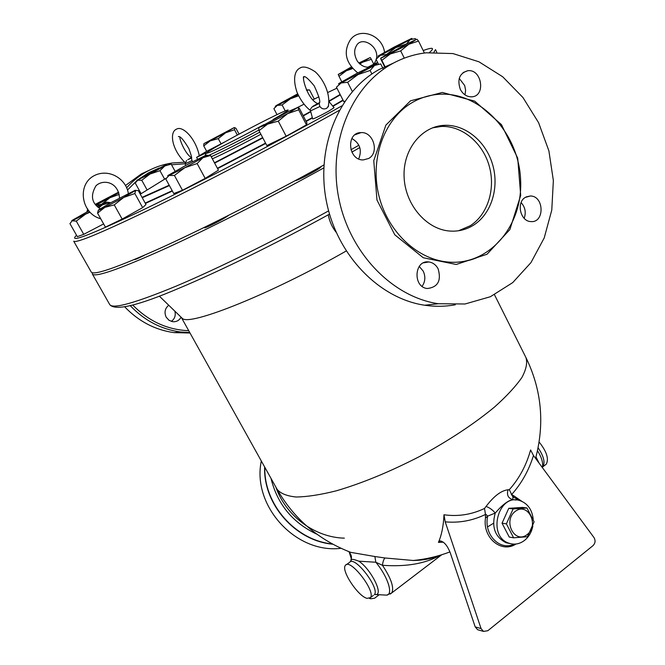 <?xml version="1.0" encoding="UTF-8"?>
<svg xmlns="http://www.w3.org/2000/svg" width="665" height="665" viewBox="0 0 665 665"><rect width="100%" height="100%" fill="white"/><g stroke="black" fill="none" stroke-linecap="round" stroke-linejoin="round"><path stroke-width="1" d="M473.721 225.053C466.473 229.625 458.559 231.628 449.964 231.063C426.647 229.558 405.293 204.961 404.112 177.331C402.641 149.7 421.66 125.909 444.86 125.311C465.7 124.53 486.165 141.77 492.715 164.878C499.365 187.971 491.327 213.822 473.721 225.053M432.425 127.863L441.469 126.441C462.242 125.652 482.657 142.809 489.174 165.826C495.807 188.81 487.794 214.562 470.23 225.751L458.592 230.747M465.001 94.887L465.608 90.249L464.677 85.494L459.232 78.42M460.305 89.343C457.038 79.384 459.548 73.175 467.827 70.706C482.017 68.803 486.032 96.492 471.626 96.824C466.805 96.866 463.031 94.372 460.305 89.343M524.186 218.328C526.239 212.459 525.217 207.206 521.111 202.592M525.267 197.405L530.387 195.984C544.219 195.876 544.801 222.983 530.936 221.578C520.479 221.586 516.007 202.626 525.267 197.405M422.109 286.332C425.309 281.661 425.683 276.598 423.223 271.137L419.216 266.407M438.135 268.851C441.51 280.697 437.886 287.255 427.279 288.519C412.574 287.164 414.212 259.666 428.834 261.96C432.865 262.534 435.966 264.836 438.135 268.851M368.634 158.478L363.331 159.916C348.061 160.622 345.667 132.41 361.02 132.618C373.414 131.562 379.632 152.8 368.634 158.478M358.701 158.91C362.217 150.124 359.931 143.316 351.851 138.47M412.566 102.344C385.126 117.946 370.23 156.624 378.319 193.249C386.274 229.907 415.758 258.743 446.922 261.927C488.517 266.59 523.264 226.191 520.595 179.592C518.733 133.008 480.022 91.255 438.834 94.305C429.557 94.97 420.804 97.647 412.566 102.344M392.101 63.815C351.153 86.234 327.812 143.075 338.734 197.987C349.474 252.949 392.342 297.006 438.301 303.73L465.059 303.988L490.329 296.74L512.698 282.625L530.953 262.617L544.194 237.97L551.775 210.098L553.363 180.531L548.891 150.855L538.583 122.659L522.931 97.489L502.715 76.783L478.966 61.803L452.973 53.574L426.223 52.801C414.262 54.198 402.89 57.863 392.101 63.815M393.439 63.084L379.133 69.509C338.693 91.637 315.659 147.497 326.415 201.42C336.989 255.385 379.283 298.627 424.686 305.227C435.076 306.773 445.292 306.623 455.317 304.786M181.104 317.197C179.234 320.455 176.466 321.96 172.817 321.719L169.018 320.297L166.208 317.222C164.064 312.459 164.903 308.469 168.735 305.243M171.304 321.403C174.737 318.892 175.926 315.476 174.862 311.162M359.807 147.564L351.843 152.135M323.764 167.929C269.125 198.178 207.364 229.516 163.249 249.533C118.644 269.475 95.012 277.637 92.369 274.03L92.302 272.766M144.355 255.285C138.519 258.261 135.136 259.707 134.197 259.616M228.669 215.31C223.531 219.267 204.188 229.068 204.255 227.688L204.138 227.48M320.655 166.79L320.713 166.898C322.159 167.721 298.519 180.464 295.185 180.664M358.884 145.228L350.912 149.8M323.905 164.987C269.15 195.311 207.006 226.906 162.593 247.156C117.663 267.33 93.898 275.651 91.28 272.11L91.246 272.051M149.999 169.908L141.354 173.922L125.51 185.485M124.721 306.864C138.727 321.428 155.186 330.015 174.097 332.633L190.015 333.007M184.72 162.218L172.368 162.975C163.524 164.263 155.136 167.056 147.214 171.354C139.492 175.577 132.634 181.055 126.649 187.771M130.249 305.659C144.421 320.522 161.113 329.291 180.298 331.951L189.783 332.591M139.259 178.835L148.686 172.709L159.351 167.937M171.545 164.77L185.119 163.74M188.727 330.704C167.372 329.823 148.711 321.262 132.726 305.019M127.497 190.015L136.516 181.03M534.095 521.859L527.478 536.721L513.621 537.81L506.389 523.87L513.122 508.925L526.971 508.002L534.095 521.859M515.225 511.393C502.524 521.003 514.76 544.502 527.187 534.56C539.681 524.968 527.736 501.659 515.225 511.393M526.971 508.002L522.557 507.412L508.758 508.326L502.042 523.197L509.257 537.062L513.621 537.81M508.758 508.326L513.122 508.925M502.042 523.197L506.389 523.87M346.182 251.013C271.278 293.822 189.583 326.39 182.393 318.452L159.301 296.108M181.329 317.421L276.981 489.108M264.828 467.296C263.739 504.186 295.385 540.337 332.284 543.945M341.004 548.317C295.576 553.937 251.777 505.649 261.312 460.995M264.637 466.955C263.224 504.253 295.41 540.944 332.758 544.203M368.094 67.639L368.643 67.107C364.786 67.522 361.062 65.594 357.446 61.33C354.171 55.444 353.797 50.324 356.324 45.96C361.103 35.586 379.316 45.752 376.465 58.653M376.24 59.675L374.054 64.048L377.678 62.543M313.323 106.018L317.621 103.615C306.931 98.819 301.985 76.4 303.88 77.664L303.315 77.157C304.138 75.128 307.77 78.021 314.221 85.835C318.834 95.81 320.58 101.562 319.466 103.092L319.508 103.166M328.552 105.835L326.798 108.262C324.096 109.525 321.793 108.944 319.882 106.516L319.134 103.466C313.007 106.633 311.203 107.406 313.722 105.777M329.167 101.753L334.071 107.697L328.685 111.163C319.765 116.026 314.437 118.619 312.691 118.944L310.547 110.922M187.788 159.683L191.321 157.738M179.425 136.707L178.395 136.566C180.257 136.001 183.764 140.049 188.91 148.694C191.171 154.987 192.035 158.12 191.503 158.104L191.944 160.606L192.792 161.637M206.665 155.228L210.547 155.502L202.941 157.705C206.674 155.46 207.613 154.687 205.751 155.369L189.483 163.357L168.336 175.269C167.214 176.067 167.472 176.134 169.109 175.469L165.793 178.985L173.748 193.54L182.493 190.265L174.421 175.46L169.109 175.469L184.804 167.713L174.421 175.46M202.941 157.705L197.148 163.532L184.804 167.713L202.941 157.705M134.862 193.532L123.648 197.488L135.677 190.398L134.862 193.532L142.659 207.63L145.984 204.512L138.328 190.656L135.095 190.315L110.839 202.684L98.686 209.824C97.564 210.747 99.642 209.907 104.912 207.322L97.556 213.108L98.345 210.173M123.648 197.488L114.239 204.895L104.912 207.322L123.648 197.488M106.708 202.135L109.991 202.567L102.435 204.895C106.392 202.567 107.589 201.695 106.034 202.26L97.132 206.549M88.694 210.963L71.82 220.556L72.177 220.788L69.933 223.606L77.323 236.64L83.748 234.338L76.259 221.104L72.177 220.788L89.617 212.002M89.875 212.268L85.511 214.18L76.259 221.104M98.088 207.372L102.435 204.895L98.728 207.854M119.21 194.404L109.891 197.763L118.777 192.717M118.578 192.152L95.211 204.388M95.851 205.194L109.891 197.763L101.579 204.28L96.001 205.369M88.146 210.29L86.99 211.52L87.738 208.951M159.957 170.681L150.066 174.031L164.829 165.951L159.957 170.681L164.596 179.151M168.095 163.889L171.188 164.122L164.829 165.951L166.982 164.205L137.015 180.232L150.066 174.031L141.761 180.248L137.697 180.223L135.236 183.025L141.105 193.648M218.27 138.628L210.223 140.88L225.668 132.759L218.27 138.628L221.013 143.765M239.051 134.114L235.95 128.27L234.496 127.605L234.512 129.733L225.668 132.759L234.088 127.63L204.197 143.474L210.223 140.88L203.748 145.901L203.864 143.765M282.118 104.962L277.247 105.419L290.397 98.802L282.118 104.962L285.194 110.872M298.593 95.818L290.397 98.802L298.053 94.696M306.39 89.883L309.549 89.925L306.573 90.29M297.671 93.848L275.867 105.752L277.247 105.419L273.897 108.669L277.006 114.621M338.992 76.3L338.227 74.472L346.349 70.756L338.992 76.3L341.735 81.712M359.599 63.848L362.583 62.219L359.79 64.023M352.541 68.611L346.349 70.756L351.926 67.905M370.322 57.589L371.328 59.301L362.583 62.219L369.823 57.722L358.817 63.059M351.236 67.024L338.236 74.455M415.866 39.617L415.351 38.578L410.147 39.709L406.44 43.998L395.683 47.672L386.506 54.472L380.455 55.32L410.147 39.709C412.059 38.545 412.458 38.171 411.361 38.57L394.121 47.09L378.31 55.91C377.329 56.608 378.036 56.417 380.455 55.32L376.033 59.243L378.452 64.081M416.997 39.252L418.509 41.039L408.8 44.264L400.687 50.889L390.38 53.94L381.843 60.291L380.646 58.354L408.8 44.264L416.298 39.451L407.022 43.815L381.17 57.863L380.646 58.354L381.103 59.725L385.243 68.013M383.397 69.285L380.729 63.948L374.586 65.411L370.131 70.457L357.986 74.588L347.645 82.26L341.103 82.992L374.586 65.411C377.055 63.898 377.529 63.416 375.991 63.981L357.346 73.125L339.142 83.341C337.878 84.239 338.527 84.123 341.103 82.992L336.432 87.198L343.797 101.645L344.886 101.188M210.547 155.502L218.428 170.165L205.177 178.395L182.493 190.265M205.177 178.395L197.148 163.532M142.659 207.63L122.152 219.068L105.427 227.122L97.556 213.108M122.152 219.068L114.239 204.895M175.053 171.213L171.188 164.122M237.33 135.045L234.512 129.733M314.271 99.093L309.549 89.925M373.755 64.139L371.328 59.301M424.411 53.025L418.509 41.039M404.287 58.146L400.687 50.889M385.584 67.78L381.843 60.291M371.901 73.965L370.131 70.457M352.325 91.487L347.645 82.26M110.24 203.016L109.991 202.567M103.632 223.922L83.748 234.338M147.015 189.791L141.761 180.248M206.657 151.321L203.748 145.901M278.269 121.138L267.638 124.114L287.563 113.657L278.269 121.138L286.158 136.234L306.449 124.854L306.989 123.083L299.358 108.329L298.086 107.289L288.893 111.296L259.441 127.381L267.638 124.114L259.009 130.656L258.751 127.954M298.086 107.289L298.668 109.841L287.563 113.657L298.086 107.289M306.449 124.854L298.668 109.841M286.158 136.234L266.856 145.569L259.009 130.656M207.064 152.484L196.607 157.347L206.208 151.562L225.094 141.761M449.931 551.917C438.085 556.406 425.866 559.265 413.273 560.495L413.273 560.495C423.314 560.321 431.785 558.716 438.659 555.674C431.535 558.675 423.073 560.279 413.273 560.495L385.06 557.985C383.83 558.982 382.957 561.418 382.433 565.292C406.307 566.996 425.617 563.621 440.38 555.167M385.06 557.985L374.869 556.514L375.833 562.249L382.433 565.292C391.153 578.417 394.27 587.611 391.81 592.872L390.239 594.061M358.801 561.169C370.571 568.766 383.555 594.036 376.058 594.568L386.722 595.133C393.514 594.394 387.703 576.43 375.833 562.249L358.801 561.169C355.077 559.739 352.658 559.157 351.544 559.415L349.283 552.366M374.869 556.514L350.788 552.374L347.62 551.152M539.14 442.042C546.705 451.56 549.074 458.941 546.239 464.195L544.843 465.259M533.471 455.525L530.595 449.964C526.397 465.209 519.307 478.443 509.324 489.664L508.043 489.773C506.547 494.96 508.151 498.243 512.856 499.631L512.931 496.871L514.261 496.115L511.643 494.544C521.551 483.447 528.825 470.438 533.471 455.525L594.003 537.578C595.657 540.529 595.333 543.214 593.022 545.624L487.827 630.719L483.488 631.409L481.069 628.583L475.192 626.895L450.321 552.997C447.337 545.375 443.863 541.376 439.898 541.002L438.435 542.399L443.331 542.15M438.435 542.399C441.643 535.059 443.488 525.849 443.979 514.768L445.209 521.842C459.216 523.131 472.632 520.662 485.467 514.461L485.483 518.052C482.374 537.761 501.368 553.662 515.99 544.028M508.043 489.773C501.227 490.537 493.904 496.09 486.073 506.422L484.527 508.459C471.56 514.644 458.044 516.738 443.979 514.768M487.545 526.896L493.513 523.272M516.181 500.022L516.622 499.166M367.055 598.359C358.036 596.372 340.821 570.262 345.368 565.45C349.715 557.494 376.124 591.31 370.422 597.644L367.055 598.359M475.192 626.895L477.603 629.705L478.642 630.004M484.527 508.459L485.467 514.461M511.643 494.544L509.324 489.664M520.163 500.703L512.931 496.871L511.227 494.112M481.069 628.583L445.209 521.842M521.859 501.344L514.261 496.115M379.183 594.734L374.603 598.217L370.679 598.774L369.807 598.234M486.073 506.422C489.689 507.761 492.74 509.98 495.226 513.081C502.275 504.885 508.151 500.404 512.856 499.631L515.998 500.014M485.342 513.796L487.703 516.106L495.226 513.081C491.41 527.162 495.026 537.046 506.065 542.723L509.988 543.546M485.483 518.052L487.703 516.106C483.422 534.269 499.731 551.302 514.178 544.136M532.848 526.023C531.651 532.075 528.875 536.863 524.535 540.396C519.673 544.053 514.527 545.009 509.116 543.263C486.738 536.572 498.185 492.748 520.072 500.679C527.786 503.546 532.175 509.797 533.23 519.432M336.158 232.293C332.143 227.264 329.507 221.437 328.261 214.812M410.546 100.806L442.341 92.452L474.71 101.147L501.443 124.638L517.711 158.162L520.695 195.402L509.872 229.558L487.038 254.238L456.232 264.479L423.256 257.746L394.794 234.812L376.972 200.04L373.763 160.664L385.883 125.103L410.546 100.806M328.61 210.872C275.526 240.132 217.829 268.535 176.707 285.892C135.203 303.041 112.884 309.275 109.742 304.595L109.7 304.52M91.28 272.11L73.707 241.187C76.084 243.573 104.264 231.669 158.262 205.493C211.246 179.55 283.381 141.653 339.25 110.373M433.921 52.236L435.5 49.634M494.486 294.745L525.915 357.512C527.594 362.708 526.248 369.383 521.875 377.521C515.699 386.407 506.589 396.24 494.527 407.022C473.954 424.012 448.958 440.513 419.524 456.531C389.732 471.876 361.968 483.305 336.249 490.828C320.472 494.785 307.13 496.838 296.208 497.004C286.914 496.098 280.53 493.521 277.072 489.274C294.021 518.899 318.593 539.93 350.788 552.374L349.192 552.233C351.012 554.336 351.735 556.372 351.361 558.334M368.028 67.165L374.137 63.948M376.448 62.901L368.294 67.398M317.579 103.632L319.416 102.676M312.367 106.708C310.414 108.769 309.807 110.157 310.547 110.897L319.882 106.516M186.582 160.473L185.153 163.864L191.944 160.606M191.495 158.071L188.004 159.558M197.613 159.184L196.607 157.347M290.938 110.797L303.93 104.23M312.799 99.825L318.909 96.816M327.895 92.452L336.922 88.162M340.139 94.463L329.183 100.864M310.671 111.379L303.115 115.594M262.658 137.589L214.463 162.775M169.201 185.219L142.036 197.364M140.29 194.205L166.208 178.212M212.925 155.951L211.32 156.932M212.351 158.844C224.23 153.457 240.406 145.253 260.896 134.239M259.791 132.144C238.494 143.59 222.293 151.778 211.204 156.707M206.74 156.125C212.102 154.347 236.723 142.061 258.868 130.066M263.905 124.629C243.44 135.884 217.53 149.076 209.275 152.484C202.326 155.053 209.151 150.623 229.766 139.168C250.447 127.88 267.721 118.977 281.578 112.468C292.6 107.58 289.79 109.916 273.149 119.484M423.173 50.523C432.94 47.032 435.043 47.689 429.465 52.485M341.877 105.86C281.328 139.841 199.99 182.434 145.419 208.802C90.432 235.028 67.481 243.847 76.55 235.269M145.394 203.448L172.385 191.046M217.588 168.602L265.742 143.441M306.158 121.462L312.434 117.971M332.949 106.334L343.165 100.398M342.982 100.049L332.7 106.034M312.326 117.58L305.975 121.121M265.559 143.1L217.405 168.262M172.193 190.705L145.194 203.083M142.252 197.754L169.392 185.56M214.637 163.108L262.833 137.929M303.29 115.934L310.771 111.762M329.183 101.313L340.314 94.821M349.757 562.083C355.226 555.998 380.006 588.583 374.42 594.618L376.058 594.568L374.553 594.56M350.513 561.684L351.544 559.415M370.422 597.644L373.373 595.408M441.743 554.751L391.81 592.872L386.722 595.133L384.129 595M538.118 447.794C543.804 456.29 545.358 462.64 542.765 466.83L542.341 467.262M537.495 450.754C541.052 456.323 542.773 461.202 542.64 465.392L542.299 467.495M535.982 456.888L539.074 463.123M344.354 538.151C314.828 537.503 285.792 515.899 275.875 487.129M270.996 478.376C277.363 504.203 292.666 522.815 316.897 534.203M444.86 125.311L441.469 126.441M467.827 70.706L463.123 72.543M530.387 195.984L526.106 196.923M428.834 261.96L423.522 262.833M361.02 132.618L354.919 134.82M446.922 261.927C458.534 263.141 469.515 261.287 479.856 256.366M438.318 303.739L424.702 305.227M329.516 214.122C276.856 243.157 219.666 271.245 178.852 288.286C138.112 305.709 115.07 311.145 109.742 304.595L92.369 274.03M436.747 52.186L435.533 49.709M174.097 332.633L180.298 331.951M357.762 72.909C345.709 62.942 343.14 52.086 350.048 40.332C358.834 26.725 382.142 34.38 384.553 52.244M310.472 110.556C305.144 106.442 300.663 100.382 297.039 92.36C292.209 77.93 295.385 70.315 299.666 68.254C302.891 65.835 308.111 67.04 315.318 71.87C323.323 79.202 331.02 94.006 328.186 106.94M100.224 208.785C91.579 203.207 90.182 195.51 96.034 185.701C103.333 178.868 118.52 181.952 119.484 198.029M128.337 193.473C126.15 178.577 108.171 167.505 93.117 176.242C76.774 185.926 81.77 213.864 100.731 218.76M185.153 163.873L185.602 165.41M191.462 157.622C185.003 154.039 178.611 137.422 180.065 137.073M199.242 155.527C195.618 138.137 182.501 125.336 176.533 129.151C169.267 131.903 171.52 149.342 185.094 162.551M136.824 180.556L136.566 180.98M275.684 106.051L275.152 106.924M206.067 153.44L204.978 155.685M350.871 560.312L351.211 558.941M546.239 464.195L542.765 466.83L542.64 465.392M535.574 458.376C544.818 423.455 541.651 389.923 526.048 357.778M346.423 564.676L349.374 562.49M439.898 541.002L441.028 540.986M483.488 631.409L477.603 629.705M370.679 598.774L369.441 598.417M509.116 543.263L510.263 543.621"/></g></svg>
